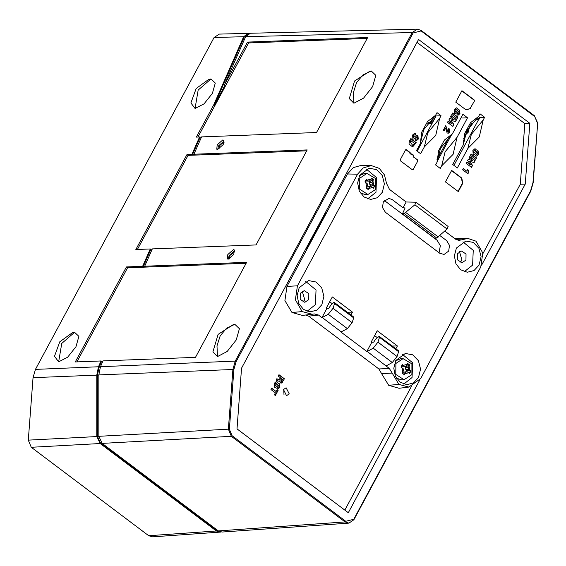 <?xml version="1.0" encoding="UTF-8"?>
<svg xmlns="http://www.w3.org/2000/svg" width="566" height="566" viewBox="0 0 566 566"><rect width="100%" height="100%" fill="white"/><g stroke="black" fill="none" stroke-linecap="round" stroke-linejoin="round"><path stroke-width="0.85" d="M217.471 356.566L212.866 351.946L218.136 334.372L233.553 324.474L234.848 324.297L239.432 328.683L236.248 339.94L227.157 351.493L217.471 356.566L216.997 345.883L220.167 335.914L226.457 328.308L234.848 324.297M353.877 103.231L349.272 98.611L354.542 81.037L369.959 71.139L371.254 70.962L375.838 75.349L372.654 86.605L363.563 98.159L353.877 103.231L353.403 92.548L356.573 82.579L362.863 74.974L371.254 70.962M283.983 394.544L283.729 389.175M289.191 393.894L286.516 395.698L283.467 389.585L286.141 387.781L289.191 393.894M229.301 258.91L229.789 255.549L234.713 251.729M219.049 149.021L219.424 145.816L223.549 142.208L224.072 142.314M234.685 250.71L229.152 255.57L228.275 259.178M228.24 259.178L227.383 258.945L227.794 254.544L233.355 249.684L234.218 249.917L233.808 254.318L228.24 259.178M224.094 140.991L218.561 145.851L217.677 149.459L216.785 149.226L217.195 144.825L222.763 139.958L223.62 140.198L223.209 144.599L217.648 149.459M417.184 151.15L436.131 115.966L435.41 115.422M453.932 165.378L478.9 119.016M479.345 118.188L479.543 117.813M441.077 115.733L436.994 112.655L435.587 115.273L423.722 129.692L420.241 143.764L416.534 150.655L420.616 153.733L424.323 146.842L427.776 132.819L439.669 118.344L441.077 115.733L436.131 115.966M467.537 117.77L462.91 114.282L452.383 133.838L440.518 148.257L437.037 162.336L435.629 164.947L440.256 168.435L441.664 165.824L445.117 151.801L457.01 137.326L467.537 117.77L462.592 118.004M484.645 117.296L480.018 113.816L478.61 116.426L466.745 130.845L463.264 144.924L452.736 164.48L457.363 167.968L467.891 148.412L471.344 134.39L483.237 119.914L484.645 117.296L479.699 117.537M306.963 249.203L306.015 248.488M325.379 215.002L324.99 215.016M424.323 146.842L435.721 135.401L439.669 118.344M417.694 160.022L417.857 160.85L413.116 169.659L412.409 169.835L400.289 160.709L400.127 159.881L405.546 149.813L406.254 149.636L410.145 152.572L410.258 153.719L411.383 154.56L411.793 153.811L413.265 154.914L413.796 157.086L417.694 160.022L413.796 157.086M470.325 108.693L465.938 109.797L455.779 102.149L461.948 90.694L474.803 100.373L469.964 108.707L474.803 100.373M420.241 143.764L421.819 132.041L427.556 121.549L435.587 115.273M437.037 162.336L438.615 150.613L444.352 140.12L452.383 133.838M457.01 137.326L453.062 154.376L441.664 165.824M463.264 144.924L464.842 133.201L470.579 122.709L478.61 116.426M483.237 119.914L479.289 136.965L467.891 148.412M416.229 142.625L412.6 146.941L408.992 144.005L409.374 141.274L410.831 138.557L416.229 142.625L412.416 146.941M413.498 137.453L416.979 135.21L417.92 135.536L418.274 139.102L416.35 140.715L415.196 140.318L415.918 138.974L416.484 139.151L417.397 138.352L417.008 136.823L413.916 139.194L412.911 138.896L412.607 134.991L414.68 133.314L415.946 133.76L415.225 135.097L414.538 134.871L413.491 135.734L413.138 137.467L413.696 137.545M275.133 385.757L278.599 383.522L279.54 383.84L279.901 387.406L277.984 389.005L276.824 388.609L277.545 387.278L278.111 387.455L279.017 386.649L278.635 385.128L275.55 387.491L274.552 387.194L274.227 383.295L276.307 381.618L277.573 382.057L276.859 383.394L276.18 383.161L275.118 384.038L275.133 385.757L274.765 385.771L275.118 384.038M282.575 382.149L281.125 383.196L279.264 380.819L278.578 381.159L276.102 380.097L276.845 378.725L278.882 379.659L279.604 379.043L280.34 377.678L278.253 376.107L278.996 374.727L284.387 378.788L282.215 382.163L284.387 378.788M449.878 132.019L448.215 133.258L447.083 132.89L445.824 127.881L444.253 130.803L443.334 130.109L445.775 125.574L447.678 131.581L448.994 131.262L448.307 129.366L448.951 128.164L449.878 132.019L449.51 132.034L448.838 128.376M455.17 111.969L458.637 109.733L459.578 110.052L459.946 113.617L458.021 115.223L456.868 114.82L457.583 113.49L458.149 113.667L459.054 112.86L458.672 111.339L455.595 113.702L454.59 113.405L454.272 109.507L456.345 107.83L457.618 108.269L456.896 109.606L456.217 109.372L455.163 110.25L455.17 111.969L454.809 111.99L454.795 110.271L455.163 110.25M473.792 152.898L477.265 150.662L478.199 150.981L478.567 154.546L476.643 156.152L475.49 155.749L476.204 154.419L476.77 154.596L477.676 153.789L477.294 152.268L474.216 154.631L473.211 154.334L472.893 150.436L474.966 148.759L476.239 149.198L475.518 150.535L474.839 150.301L473.784 151.179L473.792 152.898L473.431 152.912L473.417 151.193L473.784 151.179M461.799 178.071L462.804 183.235L458.326 191.556L445.47 181.877L451.64 170.423L461.799 178.071L461.432 178.092L462.443 183.257L458.071 191.365M275.401 392.882L271.001 389.571L271.744 388.198L276.137 391.509L277.149 389.627L278.147 390.377L275.38 395.507L274.39 394.757L275.401 392.882M454.236 119.78L450.437 116.907L451.13 115.62L456.521 119.681L455.481 121.619L450.96 120.289L453.939 124.492L452.892 126.43L447.501 122.369L448.194 121.074L452.036 123.961L449.029 119.525L449.602 118.464L454.236 119.78L449.546 118.57M457.179 118.464L451.788 114.396L452.531 113.023L457.922 117.084L457.179 118.464M468.358 170.189L468.436 172.779L467.905 173.769L462.62 169.793L463.292 168.548L466.724 171.13L467.551 169.581L468.358 170.189L467.438 169.793M472.858 160.709L469.058 157.836L469.752 156.549L475.15 160.61L474.103 162.548L469.582 161.218L472.56 165.421L471.513 167.359L466.122 163.291L466.816 162.003L470.657 164.89L467.65 160.454L468.224 159.393L472.858 160.709L468.167 159.499M475.808 159.393L470.41 155.325L471.153 153.952L476.544 158.013L475.808 159.393M344.8 510.115L411.326 386.578M482.925 253.596L520.26 184.261L524.831 123.586L417 42.372M307.119 246.436L307.614 247.285L306.68 247.25M413.116 169.659L417.857 160.85M417.503 160.871L417.34 160.036M413.442 157.107L412.904 154.935L413.265 154.914M412.904 154.935L411.68 154.009M410.258 153.719L411.383 154.56M409.904 153.733L410.145 152.572M409.791 152.587L405.963 149.707M412.338 169.786L412.755 169.68M465.868 109.74L469.964 108.707M474.442 100.387L461.835 90.893M415.861 142.639L410.725 138.769M416.809 135.232L417.92 135.536M413.491 135.734L413.123 135.748L413.138 137.467M414.362 134.899L413.123 135.748M414.949 134.941L415.946 133.76M414.503 133.335L415.578 133.774M415.479 138.203L413.725 139.194M416.817 136.88L415.111 138.224M415.833 139.13L416.3 139.137M418.274 139.102L416.166 140.708M417.552 135.55L417.906 139.116M279.54 383.84L278.422 383.543M275.324 385.842L274.765 385.771M274.758 384.052L276.003 383.189M276.583 383.239L277.573 382.057M277.213 382.078L276.123 381.64M275.366 387.491L277.107 386.507M276.739 386.521L278.444 385.184M277.927 387.441L277.46 387.427M277.793 389.005L279.901 387.406M279.54 387.42L279.172 383.861M278.394 381.151L279.264 380.819M280.948 383.196L282.215 382.163M284.019 378.803L278.882 374.933M278.684 379.637L276.781 378.838M448.031 133.251L449.51 132.034M448.088 131.772L447.678 131.581M447.31 131.602L446.723 129.324L447.083 129.303M446.723 129.324L445.654 125.801M443.999 130.612L445.824 127.881M459.578 110.052L458.46 109.754M455.361 112.061L454.809 111.99M454.795 110.271L456.047 109.401M456.628 109.45L457.618 108.269M457.25 108.29L456.161 107.851M455.404 113.702L457.144 112.719M456.783 112.733L458.481 111.396M457.965 113.653L457.498 113.646M457.83 115.216L459.946 113.617M459.578 113.639L459.217 110.073M478.199 150.981L477.081 150.683M473.983 152.99L473.431 152.912M473.417 151.193L474.669 150.33M475.249 150.379L476.239 149.198M475.872 149.219L474.782 148.78M474.025 154.631L475.765 153.648M475.405 153.662L477.103 152.325M476.586 154.582L476.119 154.575M476.459 156.145L478.567 154.546M478.199 154.56L477.838 151.002M462.804 183.235L462.443 183.257M451.527 170.628L461.432 178.092M278.147 390.377L275.133 395.323M277.036 389.84L277.779 390.398M276.137 391.509L271.63 388.403M452.036 123.961L448.081 121.287M453.939 124.492L452.637 126.239M450.96 120.289L453.571 124.506M456.521 119.681L455.177 121.534M451.017 115.825L456.161 119.702M457.922 117.084L456.932 118.273M452.418 113.228L457.561 117.105M467.65 173.578L468.436 172.779M468.075 172.793L467.997 170.21M466.724 171.13L463.179 168.753M470.657 164.89L466.702 162.216M472.56 165.421L471.259 167.168M469.582 161.218L472.193 165.435M475.15 160.61L473.799 162.463M469.638 156.754L474.782 160.631M476.544 158.013L475.553 159.202M471.039 154.157L476.183 158.027M524.831 123.586L529.854 123.303L418.55 39.486L241.569 368.176L236.991 428.922L348.295 512.746L419.625 380.267M520.26 184.261L525.276 184.056L529.854 123.303M481.602 265.164L525.276 184.056M221.065 532.04L152.608 536.886L148.702 535.719L31.307 447.303L28.3 440.157L33.012 377.663L35.425 369.365L214.111 37.505L219.311 34.066L249.373 33.344M412.656 145.313L410.046 141.932L410.711 140.701L414.503 143.262L412.685 145.306L410.046 141.932M281.04 381.534L280.821 378.329L282.724 379.475L281.224 381.555L281.189 378.314M537.452 122.964L534.764 116.568L421.069 30.939L413.095 32.948L236.192 361.497L233.9 369.471L229.393 429.261L232.081 435.664L345.784 521.293L353.75 519.284L530.66 190.735L532.946 182.761L537.7 123.063L533.179 182.853L530.795 191.152L353.892 519.701L348.939 523.14L345.055 521.93L345.784 521.293M325.875 211.606L326.377 212.448L307.621 247.285M220.089 532.21L216.325 531L100.161 443.518L96.821 436.421L96.821 375.017L98.484 366.747L35.425 369.365M245.495 37.045L243.677 36.698L248.354 33.267M411.072 140.679L410.407 141.917M534.707 115.966L421.005 30.338L421.069 30.939M534.764 116.568L537.693 123.034M232.081 435.664L231.36 436.301L345.055 521.93L218.306 530.873L222.063 532.068L348.939 523.14M413.095 32.948L412.175 32.566L417.375 29.114L250.356 33.217L245.672 36.634L224.405 84.978L247.498 42.089L367.709 37.533L316.557 132.536L201.567 136.894L193.933 154.242L307.175 149.948L256.023 244.951L152.304 248.884L144.67 266.232L246.649 262.369L195.496 357.365L103.04 360.875L100.486 366.669L98.831 374.933L98.831 436.322L102.163 443.397L231.36 436.301L228.374 429.205L229.393 429.261M245.672 36.634L412.175 32.566L235.265 361.115L232.881 369.414L228.388 429.014M417.375 29.114L421.005 30.338M219.191 531.432L216.665 530.363L100.5 442.881L97.465 436.499L28.3 440.157M98.831 436.436L97.465 436.499L97.458 375.095L99.029 367.157L100.309 367.093M214.111 37.505L243.677 36.698L213.644 104.965L214.203 105.34L244.222 37.101L247.703 34.094M102.163 443.397L218.306 530.873M98.831 375.032L33.012 377.663M213.644 104.965L196.345 137.092L199.565 136.965L191.931 154.32L186.971 154.504L135.819 249.507L150.301 248.955L142.667 266.31L126.437 266.926L75.285 361.922L101.038 360.945L98.484 366.747L99.029 367.157L101.583 361.356L101.038 360.945M101.583 361.356L102.849 361.299M144.67 266.232L145.193 266.621L143.212 266.72L142.667 266.31M246.16 263.275L127.555 267.768L126.437 266.926M150.301 248.955L152.12 249.309M193.933 154.242L194.456 154.631L192.475 154.73L191.931 154.32M306.687 150.86L188.089 155.353L186.971 154.504M199.565 136.965L201.383 137.319M247.498 42.089L248.615 42.938L367.221 38.438M197.951 137.029L248.615 42.938M224.405 84.978L224.943 85.332L214.203 105.34M127.555 267.768L76.891 361.865M150.846 249.365L143.212 266.72M188.089 155.353L137.425 249.443M200.109 137.375L192.475 154.73M58.673 361.787L67.672 357.224L76.014 346.696L78.893 336.381L74.535 332.32L72.257 332.794L59.798 341.814L54.47 356.262L58.673 361.787L61.786 343.421L74.535 332.32M195.079 108.453L204.078 103.889L212.42 93.362L215.299 83.046L210.941 78.985L208.67 79.459L196.204 88.48L190.876 102.927L195.079 108.453L198.192 90.086L210.941 78.985M433.139 117.48L433.535 117.785L432.792 117.82M427.797 123.445L431.929 123.254L435.933 115.818M433.535 117.785L430.974 122.532L428.412 122.652M430.974 122.532L431.929 123.254M451.831 134.312L436.98 161.89M449.531 136.434L436.91 159.881M468.429 129.777L468.266 132.161L465.804 134.651M464.099 137.821L463.936 140.205L463.221 141.267M478.532 119.695L474.796 119.999M463.908 138.168L464.382 138.154M468.245 130.13L468.712 130.109M464.078 137.163L470.884 124.513M477.159 117.7L479.119 119.178M479.423 118.605L479.218 117.565L479.763 117.976M463.695 138.578L472.044 123.063M476.445 118.372L478.383 119.829M479.027 265.114L481.065 256.695L478.907 248.241L473.233 242.404L465.825 241.017L456.38 248.057L454.349 255.804L455.92 263.77L460.667 269.791L467.311 272.253L474.004 270.527L479.027 265.114M462.889 241.859L473.233 250.377L472.603 265.072L464.304 271.694M395.846 360.471L405.298 353.432L412.706 354.818L418.38 360.655L420.531 369.11L418.493 377.529L413.47 382.949L406.777 384.675L400.134 382.206L395.386 376.185L393.816 368.225L395.846 360.471M402.355 354.281L412.699 362.792L412.076 377.487L403.77 384.109M299.173 287.662L308.626 280.623L316.026 282.01L321.7 287.846L323.858 296.301L321.821 304.72L316.797 310.14L310.104 311.866L303.461 309.404L298.714 303.376L297.143 295.417L299.173 287.662M305.682 281.472L316.026 289.983L315.396 304.678L307.097 311.3M359.7 175.248L369.152 168.208L376.56 169.595L382.234 175.432L384.385 183.886L382.354 192.306L377.324 197.718L370.631 199.444L363.988 196.982L359.24 190.961L357.67 182.995L359.7 175.248M366.216 169.05L376.553 177.568L375.93 192.263L367.624 198.885M459.479 251.601L461.976 260.233L459.988 262.32M457.491 253.688L461.439 251.021L466.002 253.971L465.931 260.042L461.99 262.709L457.427 259.766L457.491 253.688M302.782 301.926L304.77 299.839L302.272 291.207M300.284 293.294L304.232 290.634L308.795 293.577L308.725 299.655L304.784 302.315L300.221 299.372L300.284 293.294M439.909 235.569L446.631 240.628L449.482 245.382L448.668 251.063L444.119 254.445L439.81 253.292L385.347 212.271L382.489 207.517L383.309 201.843L388.941 198.404L392.167 199.607L403.056 207.814L406.19 201.998L389.5 189.426L386.486 183.334L384.42 174.866L379.319 168.357L371.197 165.59L363.139 167.96L357.542 174.194L297.454 285.795L295.367 299.747L302.194 311.597L312.199 314.272L314.328 313.904L318.481 315.071L321.905 317.653L326.872 308.435L326.327 308.024L332.292 296.938L352.441 312.114L350.92 314.944M321.905 317.653L328.294 314.293L333.041 308.321L352.102 322.677L347.354 328.648L340.965 332.009L366.839 351.493L371.805 342.274L373.723 342.133L375.612 339.211L379.156 336.346L398.506 350.779L398.584 351.719L379.524 337.364L377.975 342.161L397.035 356.523L398.584 351.719M395.853 348.783L397.382 345.96L377.225 330.777L371.261 341.864L371.805 342.274M392.153 373.079L398.881 384.413L408.885 387.087L399.065 388.248L388.7 385.305L381.625 373.702L392.153 373.079L389.33 368.431L367.242 351.465L373.227 348.132L377.975 342.161M408.885 387.087L420.658 378.576L480.746 266.982L482.826 253.023L476.006 241.173L467.877 238.406L458.948 240.387L455.559 239.177L444.826 231.098M352.441 312.114L347.312 312.22M329.681 301.784L332.362 303.808M326.872 308.435L328.789 308.293L330.678 305.371M353.29 316.861L353.651 317.88L334.591 303.525L333.041 308.321M334.591 303.525L334.506 302.584L333.735 302.534L330.678 305.378M312.092 314.286L302.385 315.432L292.014 312.496L302.194 311.597M292.014 312.496L284.889 300.61L286.927 286.41L297.454 285.795M357.542 174.194L347.467 173.988L286.927 286.41M347.467 173.988L353.333 167.578L361.115 165.378L371.197 165.59M406.19 201.998L415.925 202.196L448.13 226.457L447.09 229.039L436.697 238.017L404.216 213.552L402.391 213.948L405.122 207.927L403.056 207.814M404.216 213.552L414.899 204.793L415.925 202.196M384.272 200.456L437.129 240.267L440.355 245.644L439.046 252.719M402.391 213.948L434.943 238.463L436.697 238.017M454.647 238.498L467.877 238.406M388.7 385.305L398.881 384.413M397.035 356.523L392.288 362.488L386.302 365.82M397.382 345.96L392.245 346.067M374.614 335.624L377.303 337.647M366.839 351.493L367.242 351.465M379.524 337.364L379.439 336.423M318.481 315.071L308.696 316.161L378.838 368.982L389.33 368.431M341.369 331.98L322.309 317.625M352.102 322.677L353.651 317.88M381.625 373.702L378.838 368.982M308.696 316.161L305.668 315.043M396.462 378.194L401.683 379.836L404.06 379.729L395.811 374.402L395.931 363.429L403.056 358.618L400.686 358.731L395.641 360.86M409.48 373.489L407.18 371.756L405.808 372.103L404.365 374.777L402.214 373.157L403.657 370.482L403.339 368.862L401.039 367.129L402.384 364.631L404.69 366.365L406.063 366.018L407.499 363.337L409.65 364.957L408.213 367.638L408.525 369.251L410.831 370.985L409.48 373.489M405.341 366.195L406.013 366.704L409.65 364.957M406.013 366.704L405.44 367.766L408.213 367.638M405.44 367.766L405.758 369.386L408.525 369.251M405.758 369.386L406.671 370.072L410.831 370.985M406.671 370.072L405.723 371.827M405.808 372.103L403.034 372.23L407.18 371.756M403.034 372.23L402.461 373.291L404.365 374.777M401.535 366.209L404.69 366.365M360.323 192.964L365.537 194.612L367.914 194.499L359.665 189.178L359.785 178.205L366.91 173.387L364.539 173.5L359.495 175.637M373.334 188.259L371.034 186.532L369.662 186.872L368.218 189.553L366.068 187.933L367.511 185.252L367.192 183.639L364.893 181.905L366.244 179.401L368.544 181.134L369.916 180.787L371.353 178.113L373.51 179.733L372.067 182.408L372.386 184.028L374.685 185.761L373.334 188.259M369.195 180.971L369.867 181.481L373.51 179.733M369.867 181.481L369.294 182.542L372.067 182.408M369.294 182.542L369.612 184.162L372.386 184.028M369.612 184.162L370.525 184.849L374.685 185.761M370.525 184.849L369.584 186.596M369.662 186.872L366.888 187.006L368.261 186.66L371.034 186.532M366.888 187.006L366.315 188.068L368.218 189.553M365.388 180.979L368.544 181.134M307.395 246.748L326.15 211.91M31.307 447.303L100.161 443.518L100.5 442.881L101.505 442.838M217.577 530.321L216.665 530.363L216.325 531L148.702 535.719M530.66 190.735L530.795 191.152M353.75 519.284L353.892 519.701M233.9 369.471L98.831 374.933M236.192 361.497L235.265 361.115L100.486 366.669M228.374 429.205L98.831 436.322M461.502 239.821L456.401 239.715M347.354 328.648L328.294 314.293M447.09 229.039L414.899 204.793M405.879 212.618L438.303 237.034M392.288 362.488L373.227 348.132M410.293 372.336L408.659 363.995L401.577 365.778L403.204 374.126L410.293 372.336M374.147 187.113L372.52 178.764L365.431 180.554L367.058 188.903L374.147 187.113M413.513 137.58L413.873 137.566M414.538 134.871L414.178 134.885M417.008 136.823L416.647 136.838M416.484 139.151L416.123 139.172M275.508 385.87L275.14 385.885M275.812 383.182L276.18 383.161M278.267 385.142L278.635 385.128M277.743 387.469L278.111 387.455M447.904 131.807L448.272 131.786M455.545 112.082L455.177 112.096M455.856 109.394L456.217 109.372M458.311 111.353L458.672 111.339M457.788 113.681L458.149 113.667M474.167 153.011L473.799 153.025M474.478 150.323L474.839 150.301M476.933 152.282L477.294 152.268M476.409 154.61L476.77 154.596M412.324 145.328L412.685 145.306M353.573 316.939L334.506 302.584M403.056 358.618L411.878 363.86L411.907 374.6L404.06 379.729M366.91 173.387L375.739 178.63L375.76 189.377L367.914 194.499"/></g></svg>
